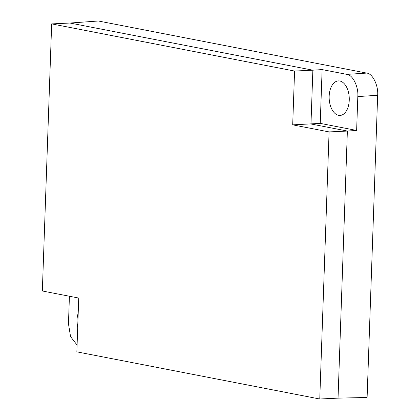 <?xml version="1.0" encoding="UTF-8"?>
<svg xmlns="http://www.w3.org/2000/svg" width="420" height="420" viewBox="0 0 420 420"><rect width="100%" height="100%" fill="white"/><g stroke="black" fill="none" stroke-linecap="round" stroke-linejoin="round"><path stroke-width="0.63" d="M349.256 100.117A17.283 10.043 -92.7 0 0 338.52 80.897A17.283 10.043 -92.7 0 0 329.165 96.217A17.283 10.043 -92.7 0 0 340.147 115.427A17.283 10.043 -92.7 0 0 349.256 100.117M349.004 95.114A16.863 9.796 -92.7 0 0 348.994 95.34A16.863 9.796 -92.7 0 0 349.251 100.286M78.204 313.152A17.283 10.043 -92.7 0 0 77.017 320.197A17.283 10.043 -92.7 0 0 77.7 327.605M346.846 74.382L322.119 69.584L312.858 70.187L310.979 123.984L347.372 131.05L356.632 130.447L357.814 96.574C358.68 86.814 352.648 74.613 346.846 74.382L366.692 73.091C372.493 73.322 378.525 85.523 377.659 95.282L367.106 397.467L338.042 398.139L347.372 131.05L329.086 131.911L292.698 124.845L320.24 123.38L356.632 130.447M292.698 124.845L294.578 71.048L51.665 23.898L69.951 23.037L98.338 21L366.692 73.091M69.951 23.037L312.858 70.187L294.578 71.048M69.421 296.242L68.46 323.736L70.555 336.62L77.091 345.067M322.119 69.584L320.24 123.38M51.665 23.898L42.341 290.987L78.729 298.048L76.855 351.85L319.762 399L338.042 398.139M319.762 399L329.086 131.911M377.659 95.282L357.814 96.574"/></g></svg>

